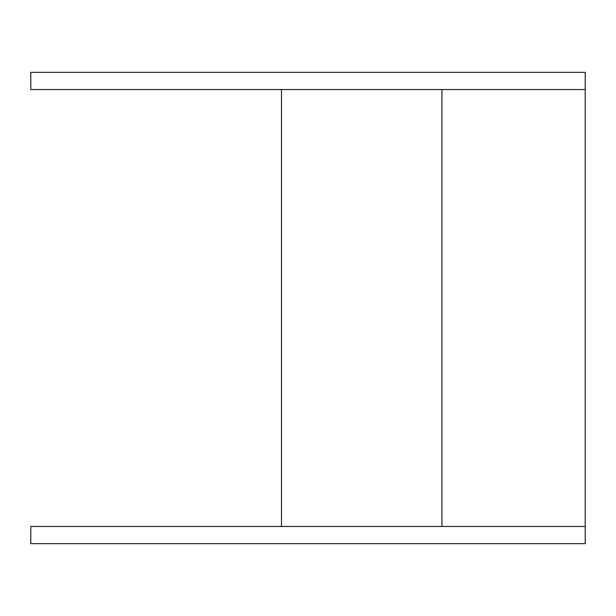 <?xml version="1.0" encoding="UTF-8"?>
<svg xmlns="http://www.w3.org/2000/svg" width="616" height="616" viewBox="0 0 616 616"><rect width="100%" height="100%" fill="white"/><g stroke="black" fill="none" stroke-linecap="round" stroke-linejoin="round"><path stroke-width="0.92" d="M30.8 72.342L585.2 72.342L585.2 89.536L30.8 89.536L30.8 72.342M585.2 526.464L585.2 543.659L30.8 543.659L30.8 526.464L585.2 526.464L585.2 89.536M281.497 526.464L281.497 89.536M441.942 89.536L441.942 526.464"/></g></svg>
